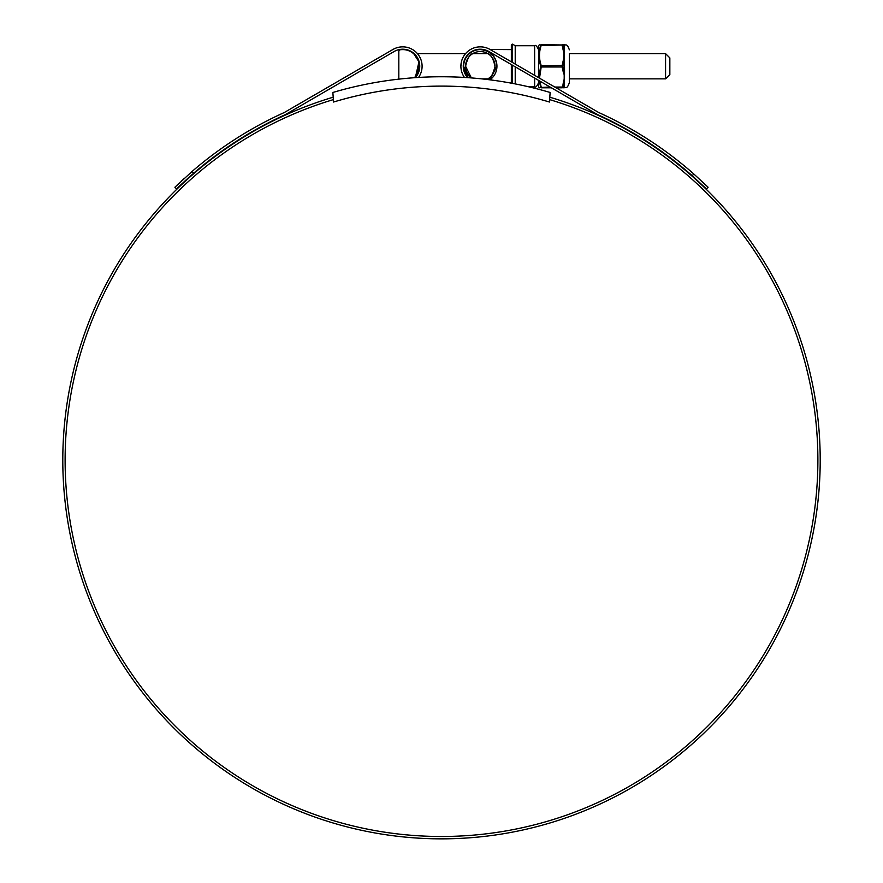 <?xml version="1.0" encoding="UTF-8"?>
<svg xmlns="http://www.w3.org/2000/svg" width="883" height="883" viewBox="0 0 883 883"><rect width="100%" height="100%" fill="white"/><g stroke="black" fill="none" stroke-linecap="round" stroke-linejoin="round"><path stroke-width="1.32" d="M550.142 92.472A383.354 383.354 0 0 0 332.858 92.472L333.542 102.031A374.006 374.006 0 0 1 549.458 102.031L550.142 92.472M665.572 53.642L669.844 57.903L669.844 74.591L665.572 78.863L665.572 53.642L569.347 53.642L569.347 82.671L569.347 78.863L665.572 78.863M413.862 53.896L418.575 61.236M419.348 66.247L414.789 77.693A16.645 16.645 0 0 0 400.507 49.746A1.943 1.943 0 0 0 398.818 51.667L398.818 79.139M550.142 99.768A376.368 376.368 0 0 1 441.5 836.488A376.368 376.368 0 0 1 332.858 99.768M511.345 49.603L490.043 49.47A19.404 19.404 0 0 0 464.458 77.45M460.904 66.247L461.5 61.468M692.217 175.717L693.872 174.028L708.089 187.229L706.433 188.918L692.217 175.717A379.127 379.127 0 0 0 597.592 114.613L488.851 51.512A17.031 17.031 0 0 0 463.266 66.247L463.95 61.468M550.142 97.296A378.741 378.741 0 0 1 441.5 838.85A378.741 378.741 0 0 1 332.858 97.296M430.496 838.695L433.586 838.773M428.134 838.618L426.919 838.574M435.794 838.806L435.032 838.795M455.407 838.596L456.61 838.552M445.407 838.828L447.56 838.806M448.619 838.784L447.449 838.806M456.5 838.552L452.913 838.673M448.652 838.784L447.251 838.806M448.178 838.795L443.685 838.839M447.394 838.806L441.169 838.85M436.644 838.817L433.553 838.762M419.05 61.468L415.352 77.649A17.031 17.031 0 0 0 394.149 51.512L285.408 114.613A379.127 379.127 0 0 0 193.719 173.167L176.567 188.918L174.911 187.229L192.064 171.468L193.719 173.167L185.717 180.275M467.648 77.649L463.266 66.247A17.031 17.031 0 0 0 467.648 77.649M693.872 174.028A381.489 381.489 0 0 0 598.685 112.505L490.043 49.47M418.542 77.45A19.404 19.404 0 0 0 392.957 49.47L372.273 61.468M392.957 49.47L284.315 112.505A381.489 381.489 0 0 0 192.064 171.468M183.984 178.653L181.302 181.125M178.675 183.598L177.119 185.088M175.816 186.346L174.911 187.229M176.567 188.918L177.472 188.035M178.763 186.788L185.585 180.397M439.061 838.839L434.359 838.784M511.345 83.179L511.345 64.569M511.345 61.832L511.345 44.823L512.504 44.15L512.504 62.505M515.219 64.084L515.219 45.717L512.504 44.15M486.798 79.448A14.702 14.702 0 0 0 495.01 66.247C493.178 74.073 490.805 78.278 487.869 78.863C490.793 78.289 493.178 74.084 495.01 66.247C493.178 58.41 490.793 54.205 487.869 53.642C490.805 54.216 493.178 58.41 495.01 66.247A14.702 14.702 0 0 0 480.297 51.545A14.702 14.702 0 0 0 465.595 66.247L471.356 77.925A14.702 14.702 0 0 1 465.595 66.247C467.416 58.421 469.8 54.216 472.736 53.642C469.811 54.205 467.427 58.41 465.595 66.247M483.917 49.603L480.297 49.603C490.341 50.662 495.893 56.214 496.941 66.247A16.645 16.645 0 0 0 480.297 49.603A16.645 16.645 0 0 0 463.652 66.247L468.211 77.693A16.645 16.645 0 0 1 463.652 66.247M496.941 66.247L489.922 79.823A16.645 16.645 0 0 0 496.941 66.247M515.219 83.918L515.219 66.821M538.586 80.375L538.586 86.865L538.498 80.32M538.498 77.594L538.586 45.629L538.586 77.638M564.524 81.07L562.659 87.472L564.038 87.494L564.204 77.031L564.038 60.033L562.592 66.247L564.524 72.384L564.458 87.505A0.607 0.596 -151 0 0 564.082 87.649L563.685 87.803A0.607 0.596 -90 0 0 564.082 87.649L564.204 87.803C565.749 86.821 566.93 89.68 569.347 82.671M538.972 77.859L540.672 65.795C538.409 59.018 538.409 52.252 540.672 45.486L540.672 45.033C538.409 44.978 538.409 44.978 540.672 45.033C538.409 44.978 538.409 44.978 540.672 45.033A0.607 0.585 -90 0 1 541.202 44.691L541.202 45.441L541.202 44.691L564.458 44.989L564.524 72.384M562.14 44.691A0.607 0.585 -90 0 1 562.659 45.033L540.672 45.486L539.016 53.642M563.95 87.494L564.038 87.494A0.607 0.585 180 0 1 564.524 87.207M562.659 65.795L562.14 65.497L563.685 58.565L564.524 60.121M563.685 58.565L564.038 45A0.607 0.585 180 0 0 564.524 45.287M562.659 45.486L564.524 51.424M541.202 87.803L551.4 87.803L541.202 87.803C538.928 87.803 538.928 87.803 541.202 87.803C538.928 87.803 538.928 87.803 541.202 87.803L541.202 87.053L541.202 87.803A0.607 0.585 -90 0 1 540.672 87.472L550.098 87.053M540.672 66.711L541.202 66.998L539.502 78.168M541.202 45.441C538.928 52.108 538.928 58.786 541.202 65.497L541.202 66.998L562.14 66.998L562.14 65.497L540.672 65.795M540.672 87.472C538.409 87.516 538.409 87.516 540.672 87.472M540.672 87.009L539.215 80.739M562.659 66.711L562.14 66.998L563.685 73.94M562.659 87.009L563.685 80.121M562.659 87.472A0.607 0.585 90 0 1 562.14 87.803L556.113 87.803L562.14 87.803M539.767 81.059L541.202 87.053M541.202 44.691C538.928 44.691 538.928 44.691 541.202 44.691M564.458 44.989A0.607 0.596 151 0 1 564.082 44.845L564.082 44.845A0.607 0.596 -90 0 0 563.685 44.691M512.504 65.243L512.504 83.388M534.623 75.342L534.623 45.717L515.219 45.717M538.498 82.892C536.864 86.468 535.573 87.759 534.623 86.777L534.623 78.068M564.458 52.55L564.458 58.686M564.458 73.808L564.458 79.945M554.811 87.053L562.14 87.053M563.685 52.373L562.14 45.441M487.869 53.642L472.736 53.642M469.436 53.642L468.851 53.642M465.562 53.642L417.438 53.642M414.149 53.642L413.564 53.642M487.869 78.863L481.577 78.863M534.623 45.717C535.573 44.735 536.864 46.026 538.498 49.603M511.345 82.892L509.811 82.892M534.623 86.777L528.553 86.777M538.586 45.629L539.469 44.691M564.204 44.691L564.204 44.691C565.749 45.673 566.93 42.825 569.347 49.834M538.586 86.865L539.469 87.803"/></g></svg>
